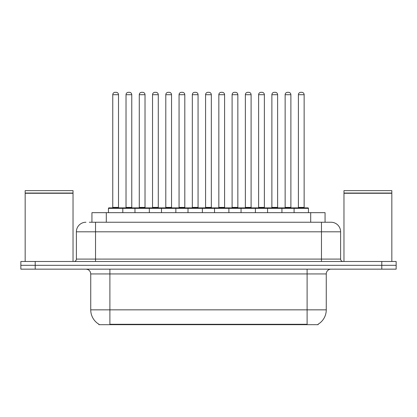 <?xml version="1.0" encoding="UTF-8"?>
<svg xmlns="http://www.w3.org/2000/svg" width="417" height="417" viewBox="0 0 417 417"><rect width="100%" height="100%" fill="white"/><g stroke="black" fill="none" stroke-linecap="round" stroke-linejoin="round"><path stroke-width="0.63" d="M91.943 222.24L91.943 212.665L325.057 212.665L325.057 222.24M318.124 324.207L318.124 324.681L98.876 324.681L98.876 324.207M99.022 324.296A16.753 16.753 0 0 1 90.739 309.841L109.89 309.841L109.89 324.296L307.11 324.296L307.11 309.841L326.261 309.841L326.261 273.938A4.785 4.785 0 0 1 331.046 269.153M90.739 309.841L90.739 273.938C90.458 271.029 88.863 269.434 85.954 269.153M317.978 324.296A16.753 16.753 0 0 0 326.261 309.841M35.21 261.49L396.15 261.49L396.15 265.321L20.85 265.321L20.85 269.153L35.21 269.153L35.21 265.321L20.85 265.321L20.85 261.49L35.21 261.49L35.21 265.321L396.15 265.321L396.15 269.153L35.21 269.153M89.525 222.24L330.9 222.24M89.306 222.24L95.529 222.24L95.529 231.81L76.379 231.81L76.379 259.098A2.393 2.393 0 0 1 73.986 261.49M85.954 222.24A9.575 9.575 0 0 0 76.379 231.81M331.046 222.24A9.575 9.575 0 0 1 340.621 231.81L340.621 259.098C340.762 260.552 341.559 261.35 343.014 261.49M294.089 212.665L294.089 208.354A0.48 0.48 0 0 1 294.569 207.88L307.975 207.88A0.48 0.48 0 0 1 308.455 208.354L108.451 208.354A0.48 0.48 0 0 1 108.931 207.88L122.332 207.88A0.48 0.48 0 0 1 122.812 208.354L122.812 212.665M118.506 94.711L112.762 94.711A2.393 2.393 0 0 1 115.155 92.319L116.114 92.319A2.393 2.393 0 0 1 118.506 94.711L118.506 207.4A0.48 0.48 0 0 0 118.986 207.88M112.762 94.711L112.762 207.4A0.48 0.48 0 0 1 112.282 207.88M108.451 208.354L108.451 212.665M136.072 208.354A0.48 0.48 0 0 0 135.593 207.88L122.191 207.88M126.023 94.711A2.393 2.393 0 0 1 128.415 92.319L129.369 92.319A2.393 2.393 0 0 1 131.767 94.711L126.023 94.711L126.023 207.4A0.48 0.48 0 0 1 125.543 207.88M131.767 94.711L131.767 207.4A0.48 0.48 0 0 0 132.241 207.88M134.972 212.665L134.972 208.354A0.48 0.48 0 0 1 135.452 207.88L148.853 207.88A0.48 0.48 0 0 1 149.333 208.354L149.333 212.665M145.022 94.711L139.278 94.711A2.393 2.393 0 0 1 141.676 92.319L142.63 92.319A2.393 2.393 0 0 1 145.022 94.711L145.022 207.4A0.48 0.48 0 0 0 145.502 207.88M139.278 94.711L139.278 207.4A0.48 0.48 0 0 1 138.804 207.88M161.494 212.665L161.494 208.354A0.48 0.48 0 0 1 161.968 207.88L175.375 207.88A0.48 0.48 0 0 1 175.854 208.354L175.854 212.665M171.543 94.711L165.799 94.711A2.393 2.393 0 0 1 168.192 92.319L169.151 92.319A2.393 2.393 0 0 1 171.543 94.711L171.543 207.4A0.48 0.48 0 0 0 172.023 207.88M165.799 94.711L165.799 207.4A0.48 0.48 0 0 1 165.32 207.88M188.01 212.665L188.01 208.354A0.48 0.48 0 0 1 188.489 207.88L201.896 207.88A0.48 0.48 0 0 1 202.37 208.354L202.37 212.665M198.065 94.711L192.32 94.711A2.393 2.393 0 0 1 194.713 92.319L195.672 92.319A2.393 2.393 0 0 1 198.065 94.711L198.065 207.4A0.48 0.48 0 0 0 198.544 207.88M192.32 94.711L192.32 207.4A0.48 0.48 0 0 1 191.841 207.88M214.531 212.665L214.531 208.354A0.48 0.48 0 0 1 215.01 207.88L228.412 207.88A0.48 0.48 0 0 1 228.891 208.354L228.891 212.665M224.586 94.711L218.842 94.711A2.393 2.393 0 0 1 221.234 92.319L222.193 92.319A2.393 2.393 0 0 1 224.586 94.711L224.586 207.4A0.48 0.48 0 0 0 225.065 207.88M218.842 94.711L218.842 207.4A0.48 0.48 0 0 1 218.362 207.88M162.594 208.354A0.48 0.48 0 0 0 162.114 207.88M148.713 207.88L161.968 207.88M152.539 94.711A2.393 2.393 0 0 1 154.931 92.319L155.89 92.319A2.393 2.393 0 0 1 158.283 94.711L152.539 94.711L152.539 207.4A0.48 0.48 0 0 1 152.059 207.88M158.283 94.711L158.283 207.4A0.48 0.48 0 0 0 158.762 207.88M189.115 208.354A0.48 0.48 0 0 0 188.635 207.88M175.229 207.88L188.489 207.88M179.06 94.711A2.393 2.393 0 0 1 181.452 92.319L182.411 92.319A2.393 2.393 0 0 1 184.804 94.711L179.06 94.711L179.06 207.4A0.48 0.48 0 0 1 178.58 207.88M184.804 94.711L184.804 207.4A0.48 0.48 0 0 0 185.284 207.88M215.631 208.354A0.48 0.48 0 0 0 215.156 207.88M201.75 207.88L215.01 207.88M205.581 94.711A2.393 2.393 0 0 1 207.974 92.319L208.933 92.319A2.393 2.393 0 0 1 211.325 94.711L205.581 94.711L205.581 207.4A0.48 0.48 0 0 1 205.101 207.88M211.325 94.711L211.325 207.4A0.48 0.48 0 0 0 211.805 207.88M25.161 193.28L73.027 193.28L25.161 193.28L25.161 261.49M73.027 193.28L73.027 261.49M72.787 193.04L25.395 193.04M73.027 192.8L73.027 190.642L25.161 190.642L25.161 192.8M343.973 193.28L391.839 193.28L343.973 193.28L343.973 261.49M391.839 193.28L391.839 261.49M391.605 193.04L344.213 193.04M391.839 192.8L391.839 190.642L343.973 190.642L343.973 192.8M241.052 212.665L241.052 208.354A0.48 0.48 0 0 1 241.532 207.88L254.933 207.88A0.48 0.48 0 0 1 255.412 208.354L255.412 212.665M251.102 94.711L245.358 94.711A2.393 2.393 0 0 1 247.755 92.319L248.709 92.319A2.393 2.393 0 0 1 251.102 94.711L251.102 207.4A0.48 0.48 0 0 0 251.581 207.88M245.358 94.711L245.358 207.4A0.48 0.48 0 0 1 244.883 207.88M267.573 212.665L267.573 208.354A0.48 0.48 0 0 1 268.048 207.88L281.454 207.88A0.48 0.48 0 0 1 281.934 208.354L281.934 212.665M277.623 94.711L271.879 94.711A2.393 2.393 0 0 1 274.271 92.319L275.23 92.319A2.393 2.393 0 0 1 277.623 94.711L277.623 207.4A0.48 0.48 0 0 0 278.103 207.88M271.879 94.711L271.879 207.4A0.48 0.48 0 0 1 271.399 207.88M304.144 94.711L298.4 94.711A2.393 2.393 0 0 1 300.793 92.319L301.752 92.319A2.393 2.393 0 0 1 304.144 94.711L304.144 207.4A0.48 0.48 0 0 0 304.624 207.88M298.4 94.711L298.4 207.4A0.48 0.48 0 0 1 297.92 207.88M308.455 208.354L308.455 212.665M242.152 208.354A0.48 0.48 0 0 0 241.672 207.88M228.271 207.88L241.532 207.88M232.102 94.711A2.393 2.393 0 0 1 234.495 92.319L235.449 92.319A2.393 2.393 0 0 1 237.846 94.711L232.102 94.711L232.102 207.4A0.48 0.48 0 0 1 231.623 207.88M237.846 94.711L237.846 207.4A0.48 0.48 0 0 0 238.321 207.88M268.673 208.354A0.48 0.48 0 0 0 268.194 207.88M254.792 207.88L268.048 207.88M258.618 94.711A2.393 2.393 0 0 1 261.011 92.319L261.97 92.319A2.393 2.393 0 0 1 264.362 94.711L258.618 94.711L258.618 207.4A0.48 0.48 0 0 1 258.139 207.88M264.362 94.711L264.362 207.4A0.48 0.48 0 0 0 264.842 207.88M295.194 208.354A0.48 0.48 0 0 0 294.715 207.88M281.308 207.88L294.569 207.88M285.139 94.711A2.393 2.393 0 0 1 287.532 92.319L288.491 92.319A2.393 2.393 0 0 1 290.884 94.711L285.139 94.711L285.139 207.4A0.48 0.48 0 0 1 284.66 207.88M290.884 94.711L290.884 207.4A0.48 0.48 0 0 0 291.363 207.88M305.197 324.681L305.197 324.207M111.803 324.681L111.803 324.207M106.304 222.24L106.304 212.665M310.696 222.24L310.696 212.665M307.11 269.153L307.11 273.938L90.739 273.938M326.261 273.938L307.11 273.938L307.11 309.841L109.89 309.841L109.89 269.153M381.79 269.153L381.79 261.49M95.529 261.49L95.529 259.098L340.621 259.098M76.379 259.098L95.529 259.098L95.529 231.81L321.471 231.81L321.471 261.49M340.621 231.81L321.471 231.81L321.471 222.24M112.762 207.4L118.506 207.4M126.023 207.4L131.767 207.4M139.278 207.4L145.022 207.4M165.799 207.4L171.543 207.4M192.32 207.4L198.065 207.4M218.842 207.4L224.586 207.4M152.539 207.4L158.283 207.4M179.06 207.4L184.804 207.4M205.581 207.4L211.325 207.4M245.358 207.4L251.102 207.4M271.879 207.4L277.623 207.4M298.4 207.4L304.144 207.4M232.102 207.4L237.846 207.4M258.618 207.4L264.362 207.4M285.139 207.4L290.884 207.4"/></g></svg>
